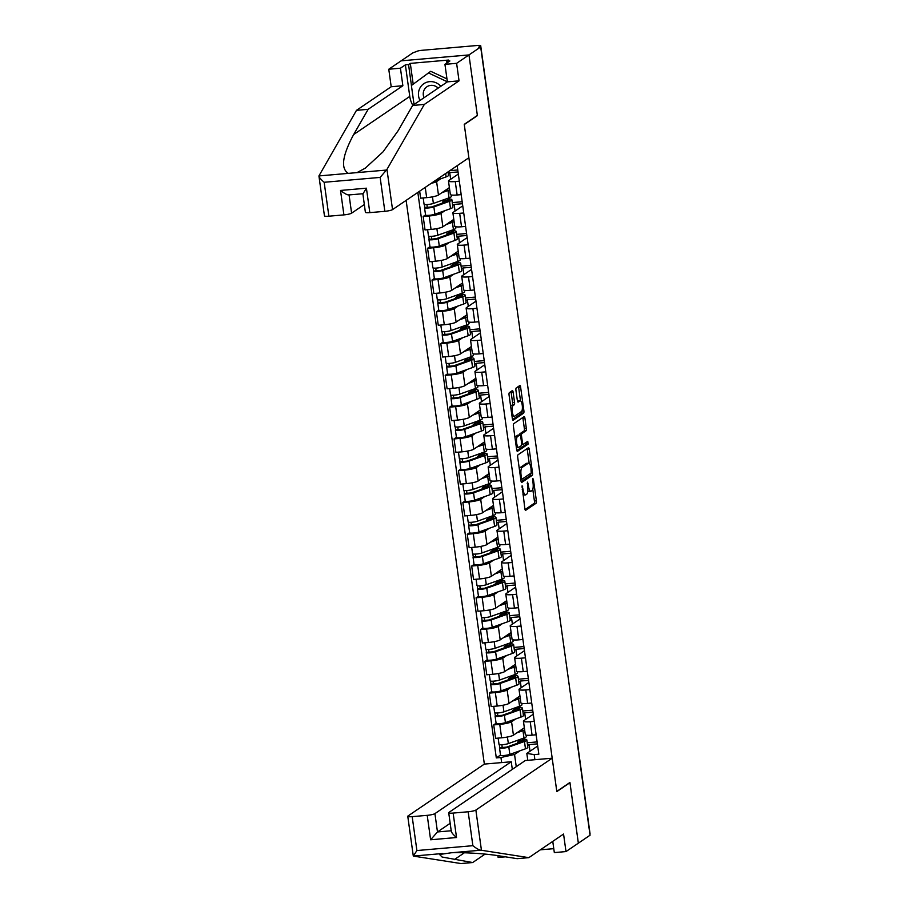 <?xml version="1.0" encoding="UTF-8"?>
<svg xmlns="http://www.w3.org/2000/svg" width="909" height="909" viewBox="0 0 909 909"><rect width="100%" height="100%" fill="white"/><g stroke="black" fill="none" stroke-linecap="round" stroke-linejoin="round"><path stroke-width="1.36" d="M522.107 485.77L524.834 508.688A2.045 0.614 85 0 0 525.595 510.335A2.045 0.614 85 0 0 525.697 510.29L536.094 503.234A2.045 0.614 85 0 0 536.39 500.836L533.447 479.6L532.844 478.475L533.015 482.895A6.545 1.977 85 0 1 532.06 490.542L531.186 491.133A6.545 1.977 85 0 1 530.867 491.258A6.545 1.977 85 0 1 528.459 485.997L527.47 482.122L527.64 486.542A6.545 1.977 85 0 1 526.686 494.201L525.822 494.791A6.545 1.977 85 0 1 525.493 494.905A6.545 1.977 85 0 1 523.084 489.644L522.107 485.77M513.142 392.268A2.045 0.614 85 0 0 512.381 390.62A2.045 0.614 85 0 0 512.29 390.654L509.37 392.643A2.045 0.614 85 0 0 509.063 395.029L512.346 418.617A2.045 0.614 85 0 0 513.096 420.265A2.045 0.614 85 0 0 513.199 420.231L523.595 413.163A2.045 0.614 85 0 0 523.891 410.766L520.618 387.177A2.045 0.614 85 0 0 519.868 385.53A2.045 0.614 85 0 0 519.766 385.575L516.244 387.961A2.045 0.614 85 0 0 515.937 390.359L517.346 400.46A2.045 0.614 85 0 0 518.096 402.096A2.045 0.614 85 0 0 518.198 402.062L519.948 400.869A5.465 1.659 85 0 1 520.209 400.778A5.465 1.659 85 0 1 522.289 405.619A5.465 1.659 85 0 1 521.425 411.572L514.585 416.22A5.465 1.659 85 0 1 514.312 416.322A5.465 1.659 85 0 1 512.244 411.47A5.465 1.659 85 0 1 513.096 405.528L514.244 404.755A2.045 0.614 85 0 0 514.539 402.357L513.142 392.268L511.165 392.438A2.045 0.614 85 0 0 510.972 391.552M480.531 45.904L590.055 835.223L578.351 843.177L569.92 782.479L556.797 791.398L464.272 124.544L477.395 115.625L468.964 54.926L480.679 46.973L478.702 47.143L480.531 45.904A4.17 0.659 -7.9 0 0 480.702 45.677A4.17 0.659 -7.9 0 0 477.748 45.45L421.776 50.325A4.17 0.659 -7.9 0 0 416.64 51.461L412.845 52.87L401.13 60.835L468.964 54.926L401.13 60.835L388.768 69.232L400.437 68.209L402.869 85.73L391.2 86.741L388.768 69.232M517.994 454.818A2.045 0.614 85 0 0 517.698 457.204L520.971 480.793A2.045 0.614 85 0 0 521.721 482.44A2.045 0.614 85 0 0 521.823 482.406L532.219 475.339A2.045 0.614 85 0 0 532.526 472.953L529.254 449.353A2.045 0.614 85 0 0 528.493 447.717A2.045 0.614 85 0 0 528.39 447.751L517.994 454.818M516.653 449.705L513.38 426.116A2.045 0.614 85 0 1 513.687 423.73L524.084 416.663A2.045 0.614 85 0 1 524.175 416.629A2.045 0.614 85 0 1 524.936 418.265L526.334 428.366A2.045 0.614 85 0 1 526.038 430.752L521.823 433.616A2.045 0.614 85 0 0 521.516 436.013L522.448 442.706A2.045 0.614 85 0 0 523.198 444.353A2.045 0.614 85 0 0 523.3 444.319L527.765 441.308L528.084 444.137L517.505 451.318A2.045 0.614 85 0 1 517.414 451.353A2.045 0.614 85 0 1 516.653 449.705M406.13 200.378L484.349 764.094L408.027 815.964A6.249 0.989 -7.9 0 0 407.766 816.305A6.249 0.989 -7.9 0 0 412.186 816.646L427.219 815.339A6.249 0.989 -7.9 0 0 434.922 813.623L437.468 831.951L430.616 839.78L427.219 815.339M577.101 741.88A4.17 0.659 172.1 0 0 577.272 741.653L590.077 833.928A4.17 0.659 172.1 0 1 589.907 834.144M534.276 721.36L530.208 721.712A9.579 1.523 172.1 0 1 523.425 721.189L525.3 734.631A9.579 1.523 -7.9 0 0 532.072 735.154L536.14 734.802M515.573 719.008L511.562 721.735A9.579 1.523 172.1 0 1 499.757 724.371L501.62 737.813A9.579 1.523 -7.9 0 0 513.426 735.176L524.345 727.757M501.62 737.813L495.587 738.335L493.723 724.893L496.087 723.28M523.425 721.189A9.579 1.523 172.1 0 1 523.823 720.667L533.288 714.235M522.823 710.997L532.708 710.134M499.757 724.371L493.723 724.893M532.981 712.099L524.686 712.815L523.209 713.815M529.867 689.59L525.8 689.942A9.579 1.523 172.1 0 1 519.016 689.42L520.891 702.862A9.579 1.523 -7.9 0 0 527.663 703.384L531.731 703.032M491.678 691.51L489.315 693.112L491.178 706.554L497.212 706.032A9.579 1.523 -7.9 0 0 509.017 703.407L519.937 695.987M519.016 689.42A9.579 1.523 172.1 0 1 519.414 688.897L528.879 682.466M518.414 679.216L528.299 678.353M511.165 687.227L507.154 689.965A9.579 1.523 172.1 0 1 495.348 692.59L489.315 693.112M528.572 680.318L520.278 681.046L518.8 682.045M525.459 657.809L521.391 658.173A9.579 1.523 172.1 0 1 514.608 657.65L516.471 671.092A9.579 1.523 -7.9 0 0 523.254 671.615L527.322 671.262M487.269 659.741L484.906 661.343L486.769 674.785L492.803 674.262A9.579 1.523 -7.9 0 0 504.609 671.626L515.528 664.218M514.608 657.65A9.579 1.523 172.1 0 1 515.005 657.116L524.47 650.685M514.005 647.447L523.891 646.583M506.756 655.457L502.745 658.184A9.579 1.523 172.1 0 1 490.94 660.82L484.906 661.343M524.163 648.549L515.869 649.265L514.392 650.265M521.05 626.04L516.982 626.392A9.579 1.523 172.1 0 1 510.199 625.869L512.062 639.311A9.579 1.523 -7.9 0 0 518.846 639.834L522.914 639.481M482.861 627.96L480.497 629.573L482.361 643.015L488.394 642.481A9.579 1.523 -7.9 0 0 500.2 639.856L511.108 632.437M510.199 625.869A9.579 1.523 172.1 0 1 510.597 625.347L520.062 618.915M509.597 615.666L519.482 614.814M502.347 623.676L498.337 626.415A9.579 1.523 172.1 0 1 486.531 629.039L480.497 629.573M519.755 616.768L511.46 617.495L509.983 618.495M516.63 594.27L512.574 594.622A9.579 1.523 172.1 0 1 505.79 594.1L507.654 607.542A9.579 1.523 -7.9 0 0 514.437 608.064L518.505 607.712M478.452 596.19L476.089 597.792L477.952 611.234L483.986 610.712A9.579 1.523 -7.9 0 0 495.791 608.076L506.699 600.667M505.79 594.1A9.579 1.523 172.1 0 1 506.188 593.566L515.642 587.146M505.188 583.896L515.073 583.033M497.939 591.907L493.928 594.634A9.579 1.523 172.1 0 1 482.122 597.27L476.089 597.792M515.346 584.998L507.052 585.726L505.574 586.714M512.221 562.489L508.165 562.841A9.579 1.523 172.1 0 1 501.382 562.319L503.245 575.761A9.579 1.523 -7.9 0 0 510.029 576.283L514.096 575.931M474.043 564.409L471.68 566.023L473.544 579.465L479.577 578.942A9.579 1.523 -7.9 0 0 491.383 576.306L502.291 568.886M501.382 562.319A9.579 1.523 172.1 0 1 501.779 561.796L511.233 555.365M500.779 552.127L510.665 551.263M493.53 560.137L489.508 562.864A9.579 1.523 172.1 0 1 477.714 565.5L471.68 566.023M510.938 553.229L502.632 553.945L501.166 554.944M507.813 530.72L503.756 531.072A9.579 1.523 172.1 0 1 496.973 530.549L498.836 543.991A9.579 1.523 -7.9 0 0 505.62 544.514L509.688 544.161M469.635 532.64L467.271 534.242L469.135 547.684L475.168 547.161A9.579 1.523 -7.9 0 0 486.974 544.536L497.882 537.117M496.973 530.549A9.579 1.523 172.1 0 1 497.371 530.027L506.824 523.595M496.371 520.346L506.256 519.482M489.122 528.356L485.099 531.095A9.579 1.523 172.1 0 1 473.294 533.719L467.271 534.242M506.529 521.448L498.223 522.175L496.757 523.175M503.404 498.939L499.348 499.291A9.579 1.523 172.1 0 1 492.564 498.768L494.428 512.221A9.579 1.523 -7.9 0 0 501.211 512.744L505.279 512.381M465.226 500.859L462.863 502.472L464.726 515.914L470.76 515.392A9.579 1.523 -7.9 0 0 482.565 512.756L493.473 505.336M492.564 498.768A9.579 1.523 172.1 0 1 492.962 498.246L502.416 491.814M491.962 488.576L501.848 487.713M484.713 496.587L480.691 499.314A9.579 1.523 172.1 0 1 468.885 501.95L462.863 502.472M502.12 489.678L493.814 490.394L492.348 491.394M498.996 467.169L494.939 467.521A9.579 1.523 172.1 0 1 488.156 466.999L490.019 480.441A9.579 1.523 -7.9 0 0 496.803 480.963L500.87 480.611M460.818 469.089L458.454 470.692L460.318 484.145L466.351 483.611A9.579 1.523 -7.9 0 0 478.157 480.986L489.065 473.566M488.156 466.999A9.579 1.523 172.1 0 1 488.553 466.476L498.007 460.045M487.554 456.795L497.439 455.943M480.304 464.806L476.282 467.544A9.579 1.523 172.1 0 1 464.476 470.169L458.454 470.692M497.712 457.897L489.406 458.625L487.94 459.624M494.587 435.4L490.53 435.752A9.579 1.523 172.1 0 1 483.747 435.229L485.611 448.671A9.579 1.523 -7.9 0 0 492.394 449.194L496.45 448.841M456.409 437.32L454.034 438.922L455.909 452.364L461.942 451.841A9.579 1.523 -7.9 0 0 473.748 449.205L484.656 441.797M483.747 435.229A9.579 1.523 172.1 0 1 484.145 434.695L493.598 428.275M483.145 425.026L493.03 424.162M475.896 433.036L471.873 435.763A9.579 1.523 172.1 0 1 460.068 438.399L454.034 438.922M493.303 426.128L484.997 426.855L483.531 427.844M490.178 403.619L486.122 403.971A9.579 1.523 172.1 0 1 479.338 403.448L481.202 416.89A9.579 1.523 -7.9 0 0 487.985 417.413L492.042 417.061M452 405.539L449.625 407.152L451.5 420.594L457.534 420.072A9.579 1.523 -7.9 0 0 469.328 417.436L480.247 410.016M479.338 403.448A9.579 1.523 172.1 0 1 479.736 402.926L489.19 396.494M478.725 393.245L488.622 392.393M471.487 401.267L467.465 403.994A9.579 1.523 172.1 0 1 455.659 406.618L449.625 407.152M488.894 394.358L480.588 395.074L479.123 396.074M485.77 371.849L481.713 372.201A9.579 1.523 172.1 0 1 474.93 371.679L476.793 385.121A9.579 1.523 -7.9 0 0 483.577 385.643L487.633 385.291M447.592 373.769L445.217 375.372L447.092 388.813L453.114 388.291A9.579 1.523 -7.9 0 0 464.919 385.666L475.839 378.246M474.93 371.679A9.579 1.523 172.1 0 1 475.316 371.156L484.781 364.725M474.316 361.475L484.213 360.612M467.078 369.486L463.056 372.213A9.579 1.523 172.1 0 1 451.25 374.849L445.217 375.372M484.486 362.577L476.18 363.305L474.714 364.304M481.361 340.068L477.305 340.421A9.579 1.523 172.1 0 1 470.521 339.898L472.385 353.351A9.579 1.523 -7.9 0 0 479.168 353.874L483.224 353.51M443.183 341.989L440.808 343.602L442.683 357.044L448.705 356.521A9.579 1.523 -7.9 0 0 460.511 353.885L471.43 346.465M470.521 339.898A9.579 1.523 172.1 0 1 470.907 339.375L480.372 332.944M469.908 329.706L479.804 328.842M462.67 337.716L458.647 340.443A9.579 1.523 172.1 0 1 446.842 343.079L440.808 343.602M480.077 330.808L471.771 331.524L470.305 332.524M476.952 308.299L472.896 308.651A9.579 1.523 172.1 0 1 466.112 308.128L467.976 321.57A9.579 1.523 -7.9 0 0 474.759 322.093L478.816 321.741M438.763 310.219L436.4 311.821L438.274 325.274L444.296 324.74A9.579 1.523 -7.9 0 0 456.102 322.116L467.021 314.696M466.112 308.128A9.579 1.523 172.1 0 1 466.499 307.606L475.964 301.174M465.499 297.925L475.396 297.073M458.261 305.935L454.239 308.674A9.579 1.523 172.1 0 1 442.433 311.298L436.4 311.821M475.668 299.027L467.362 299.754L465.897 300.754M472.544 276.518L468.487 276.881A9.579 1.523 172.1 0 1 461.704 276.359L463.567 289.801A9.579 1.523 -7.9 0 0 470.351 290.323L474.407 289.971M434.354 278.449L431.991 280.052L433.854 293.493L439.888 292.971A9.579 1.523 -7.9 0 0 451.693 290.335L462.613 282.926M461.704 276.359A9.579 1.523 172.1 0 1 462.09 275.825L471.555 269.405M461.09 266.155L470.987 265.292M453.852 274.166L449.83 276.893A9.579 1.523 172.1 0 1 438.024 279.529L431.991 280.052M471.26 267.257L462.954 267.973L461.488 268.973M468.135 244.748L464.079 245.1A9.579 1.523 172.1 0 1 457.295 244.578L459.159 258.02A9.579 1.523 -7.9 0 0 465.942 258.542L469.998 258.19M429.946 246.669L427.582 248.282L429.446 261.724L435.479 261.19A9.579 1.523 -7.9 0 0 447.285 258.565L458.204 251.145M457.295 244.578A9.579 1.523 172.1 0 1 457.682 244.055L467.146 237.624M456.682 234.374L466.578 233.522M449.444 242.385L445.421 245.123A9.579 1.523 172.1 0 1 433.616 247.748L427.582 248.282M466.851 235.488L458.545 236.204L457.079 237.204M463.726 212.979L459.67 213.331A9.579 1.523 172.1 0 1 452.887 212.808L454.75 226.25A9.579 1.523 -7.9 0 0 461.533 226.773L465.59 226.421M425.537 214.899L423.174 216.501L425.037 229.943L431.071 229.42A9.579 1.523 -7.9 0 0 442.876 226.796L453.796 219.376M452.887 212.808A9.579 1.523 172.1 0 1 453.273 212.286L462.738 205.854M452.273 202.605L462.17 201.741M445.035 210.615L441.013 213.342A9.579 1.523 172.1 0 1 429.207 215.978L423.174 216.501M462.442 203.707L454.136 204.434L452.671 205.434M459.318 181.198L455.261 181.55A9.579 1.523 172.1 0 1 448.478 181.027L450.341 194.469A9.579 1.523 -7.9 0 0 457.125 194.992L461.181 194.64M419.663 191.185L420.628 198.173L426.662 197.651A9.579 1.523 -7.9 0 0 438.468 195.015L449.387 187.595M448.478 181.027A9.579 1.523 172.1 0 1 448.864 180.505L458.329 174.073M449.875 170.653L457.761 169.972M440.626 178.846L436.604 181.573A9.579 1.523 172.1 0 1 431.332 183.254M458.034 171.937L449.728 172.653L448.262 173.653M449.728 172.653L450.648 179.3M454.136 204.434L455.057 211.07M458.545 236.204L459.465 242.839M462.954 267.973L463.874 274.62M467.362 299.754L468.283 306.39M471.771 331.524L472.691 338.171M476.18 363.305L477.1 369.94M480.588 395.074L481.509 401.71M484.997 426.855L485.917 433.491M489.406 458.625L490.326 465.26M493.814 490.394L494.746 497.041M498.223 522.175L499.155 528.811M502.632 553.945L503.563 560.58M507.052 585.726L507.972 592.361M511.46 617.495L512.381 624.131M515.869 649.265L516.789 655.912M520.278 681.046L521.198 687.681M524.686 712.815L525.607 719.462M527.777 760.322L526.822 753.402L537.696 746.016M537.389 743.869L529.095 744.596L527.618 745.596M519.982 750.777L514.551 754.47L516.255 766.685M529.095 744.596L530.015 751.232M501.654 762.594L500.95 757.504L514.551 754.47M417.833 192.424L496.303 757.901L500.95 757.504M526.822 753.402L534.185 754.606L538.832 754.209L457.17 165.699M534.185 754.606L534.89 759.697M527.231 742.767L537.128 741.903M500.495 755.061L496.303 757.901M519.903 740.619L519.755 739.528M515.494 708.85L515.346 707.759M511.085 677.069L510.926 675.989M506.677 645.299L506.518 644.208M502.268 613.53L502.109 612.439M497.859 581.749L497.7 580.658M493.451 549.979L493.292 548.888M489.042 518.198L488.883 517.107M484.633 486.429L484.474 485.338M480.225 454.659L480.066 453.568M475.805 422.878L475.657 421.787M471.396 391.109L471.248 390.018M466.987 359.328L466.84 358.237M462.579 327.558L462.431 326.467M458.17 295.777L458.022 294.698M453.761 264.008L453.614 262.917M449.353 232.238L449.205 231.147M444.944 200.457L444.796 199.366M522.914 494.848A6.545 1.977 85 0 0 523.516 495.075L525.493 494.905M527.811 490.61A6.545 1.977 85 0 0 528.89 491.428L530.867 491.258M525.038 509.574L534.117 503.404A2.045 0.614 85 0 0 534.412 501.007L532.788 489.303M529.197 463.374L527.265 449.523A2.045 0.614 85 0 0 527.072 448.648M521.164 481.679L530.242 475.509A2.045 0.614 85 0 0 530.572 473.396M521.471 478.054L522.073 479.168L531.197 472.975L531.004 468.396A6.545 1.977 85 0 0 528.595 463.136A6.545 1.977 85 0 0 528.265 463.26L522.027 467.499A6.545 1.977 85 0 0 521.073 475.146L521.471 478.054L520.596 478.123M528.595 463.136L526.618 463.306A6.545 1.977 85 0 0 526.288 463.431L528.265 463.26M519.323 468.908A6.545 1.977 85 0 1 520.05 467.669L526.288 463.431M519.482 434.957A2.045 0.614 85 0 1 519.846 433.798L524.061 430.923A2.045 0.614 85 0 0 524.357 428.537L522.959 418.435A2.045 0.614 85 0 0 522.766 417.561M516.846 450.591L526.106 444.308L526.254 442.308M517.448 436.593A5.465 1.659 85 0 0 516.585 442.535A5.465 1.659 85 0 0 518.664 447.387A5.465 1.659 85 0 0 518.925 447.285L521.334 445.649A2.045 0.614 85 0 0 521.641 443.262L520.709 436.559A2.045 0.614 85 0 0 519.959 434.922A2.045 0.614 85 0 0 519.857 434.957L517.448 436.593L515.46 436.763A5.465 1.659 85 0 0 514.96 437.502M516.346 447.478A5.465 1.659 85 0 0 516.676 447.558L518.664 447.387M518.085 435.104A2.045 0.614 85 0 0 517.982 435.093A2.045 0.614 85 0 0 517.88 435.127L519.857 434.957M515.46 436.763L517.88 435.127M510.642 406.368A5.465 1.659 85 0 1 511.119 405.698L512.267 404.925A2.045 0.614 85 0 0 512.562 402.528L511.165 392.438M512.04 416.436A5.465 1.659 85 0 0 512.335 416.492L514.312 416.322M520.209 400.778L518.232 400.949A5.465 1.659 85 0 0 517.971 401.051L519.948 400.869M520.516 400.835L518.641 387.348A2.045 0.614 85 0 0 518.448 386.473M512.54 419.503L521.618 413.334A2.045 0.614 85 0 0 521.914 410.948L521.914 410.891M522.505 740.392L519.698 740.642L517.346 742.233L517.482 743.232M519.073 731.336L520.8 730.722A9.794 1.557 -7.9 0 0 522.652 729.518A9.794 1.557 -7.9 0 0 522.277 729.166M521.141 730.597L521.062 729.995M526.175 735.131L526.356 736.472A12.499 1.988 172.1 0 1 523.982 738.017L508.347 743.607A5.204 0.829 172.1 0 1 502.632 744.687A5.204 0.829 172.1 0 1 499.018 744.391L498.143 738.108M523.436 728.37A12.499 1.988 172.1 0 1 524.448 728.564M524.641 729.938A12.499 1.988 172.1 0 1 522.97 730.688L516.778 732.893M522.641 741.392L522.402 739.676A9.794 1.557 172.1 0 1 524.152 740.312A9.794 1.557 172.1 0 1 522.3 741.517L506.654 747.107L502.177 747.482L501.916 744.732M522.402 739.676L524.607 739.131A12.499 1.988 172.1 0 1 526.834 739.937A12.499 1.988 172.1 0 1 524.47 741.483L508.824 747.073A5.204 0.829 172.1 0 1 503.109 748.152A5.204 0.829 172.1 0 1 499.495 747.857A5.204 0.829 172.1 0 1 499.711 747.573L499.302 744.619M526.834 739.937L527.856 747.266A12.499 1.988 172.1 0 1 525.482 748.811L509.835 754.402A5.204 0.829 172.1 0 1 504.131 755.481A5.204 0.829 172.1 0 1 500.518 755.197L499.495 747.857M521.232 741.903L517.346 742.233M502.313 747.596L499.711 747.573M518.096 708.622L515.289 708.861L512.937 710.463L513.074 711.463M514.664 699.566L516.392 698.953A9.794 1.557 -7.9 0 0 518.244 697.737A9.794 1.557 -7.9 0 0 517.869 697.385M516.732 698.816L516.653 698.214M521.766 703.35L521.948 704.702A12.499 1.988 172.1 0 1 519.573 706.248L503.938 711.838A5.204 0.829 172.1 0 1 498.223 712.917A5.204 0.829 172.1 0 1 494.61 712.622L493.735 706.338M519.028 696.601A12.499 1.988 172.1 0 1 520.039 696.783M520.232 698.169A12.499 1.988 172.1 0 1 518.562 698.907L512.369 701.123M518.232 709.611L517.994 707.906A9.794 1.557 172.1 0 1 519.743 708.531A9.794 1.557 172.1 0 1 517.891 709.747L502.245 715.338L497.768 715.713L497.507 712.963M517.994 707.906L520.187 707.361A12.499 1.988 172.1 0 1 522.425 708.156A12.499 1.988 172.1 0 1 520.05 709.702L504.415 715.303A5.204 0.829 172.1 0 1 498.7 716.372A5.204 0.829 172.1 0 1 495.087 716.087A5.204 0.829 172.1 0 1 495.303 715.803L494.894 712.838M522.425 708.156L523.448 715.497A12.499 1.988 172.1 0 1 521.073 717.042L505.427 722.632A5.204 0.829 172.1 0 1 499.723 723.712A5.204 0.829 172.1 0 1 496.109 723.416L495.087 716.087M516.823 710.122L512.937 710.463M497.905 715.815L495.303 715.803M513.687 676.841L510.881 677.091L508.529 678.693L508.665 679.693M510.256 667.797L511.983 667.172A9.794 1.557 -7.9 0 0 513.835 665.967A9.794 1.557 -7.9 0 0 513.46 665.615M512.324 667.047L512.244 666.445M517.357 671.581L517.539 672.921A12.499 1.988 172.1 0 1 515.164 674.467L499.53 680.057A5.204 0.829 172.1 0 1 493.814 681.136A5.204 0.829 172.1 0 1 490.201 680.852L489.326 674.558M514.619 664.82A12.499 1.988 172.1 0 1 515.63 665.013M515.823 666.399A12.499 1.988 172.1 0 1 514.153 667.138L507.961 669.354M513.824 677.841L513.585 676.126A9.794 1.557 172.1 0 1 515.335 676.762A9.794 1.557 172.1 0 1 513.483 677.966L497.837 683.557L493.36 683.943L493.098 681.193M513.585 676.126L515.778 675.58A12.499 1.988 172.1 0 1 518.016 676.387A12.499 1.988 172.1 0 1 515.642 677.932L500.007 683.523A5.204 0.829 172.1 0 1 494.291 684.602A5.204 0.829 172.1 0 1 490.678 684.307A5.204 0.829 172.1 0 1 490.894 684.023L490.485 681.068M518.016 676.387L519.039 683.716A12.499 1.988 172.1 0 1 516.664 685.261L501.018 690.851A5.204 0.829 172.1 0 1 495.314 691.931A5.204 0.829 172.1 0 1 491.701 691.647L490.678 684.307M512.415 678.353L508.529 678.693M493.496 684.045L490.894 684.023M481.44 850.267L480.793 850.21C478.929 849.926 476.293 848.415 472.873 845.688L468.169 811.771A6.249 0.989 -7.9 0 0 475.861 810.055L481.44 850.267L528.833 857.653L563.557 834.053L565.989 851.574L578.351 843.177L569.954 782.683L556.831 791.603L552.195 758.197L475.861 810.055M528.833 857.653L517.164 858.664L498.757 855.789C486.292 853.699 462.704 852.199 451.353 852.767L439.581 854.494L442.092 857.028L472.669 862.539L485.076 854.108M565.989 851.574L554.32 852.585L552.763 841.393M484.349 764.094L511.256 761.753L434.922 813.623M540.344 849.824L553.774 848.665M497.893 855.664L498.143 857.471L505.461 856.835M412.186 816.646L416.901 850.551L413.3 856.073L460.999 863.55L472.669 862.539M552.195 758.197L525.3 760.538L448.966 812.396A6.249 0.989 -7.9 0 0 448.705 812.737A6.249 0.989 -7.9 0 0 453.137 813.078L468.169 811.771M512.312 769.355L511.256 761.753M450.171 823.315L437.468 831.951L451.205 830.758M453.137 813.078L456.523 837.519C452.546 834.076 450.875 831.803 451.512 830.724M407.766 816.305L413.3 856.073L442.74 853.517M402.869 85.73L368.145 109.319L356.476 110.341L318.923 175.937L324.445 215.853A6.249 0.989 172.1 0 0 328.876 216.194L343.909 214.888L340.511 190.447C344.716 193.742 347.568 195.208 349.056 194.833M368.145 109.319L353.635 134.566C342.284 155.734 340.523 168.665 348.363 173.369L356.976 172.619L365.293 168.154L383.053 151.837L398.142 130.691L412.652 105.455L447.376 81.855L444.944 64.346L449.887 60.983L446.717 61.255L448.489 60.062L410.311 63.38L408.55 64.584L411.447 85.48M356.476 110.341L391.2 86.741M384.848 211.32L380.144 177.414L386.961 169.404L424.321 104.433L459.045 80.844L456.613 63.323L468.964 54.926L477.361 115.42L464.238 124.34L468.874 157.746L392.54 209.604A6.249 0.989 172.1 0 1 384.848 211.32L369.815 212.626A6.249 0.989 172.1 0 1 365.384 212.286L362.873 193.719M456.613 63.323L444.944 64.346M412.834 105.33A23.429 22.021 55.8 0 1 409.766 96.422L405.38 64.857L400.437 68.209M405.38 64.857L408.55 64.584M459.045 80.844L447.376 81.855M424.321 104.433L412.652 105.455M349.067 194.924L351.601 213.172L364.316 204.536M351.601 213.172A6.249 0.989 172.1 0 1 343.909 214.888M446.955 62.971L446.717 61.255M410.311 63.38L413.197 84.173M363.1 193.617L366.418 188.186L369.815 212.626M348.363 173.369L318.923 175.937C319.116 177.346 320.866 179.471 324.161 182.277L328.876 216.194M440.831 86.298A13.533 12.726 -124.2 0 0 429.593 81.651A13.533 12.726 -124.2 0 0 419.981 100.479M438.172 88.116A9.272 8.715 -124.2 0 0 424.037 97.718M414.038 104.501L411.402 85.503L430.73 71.3L446.967 78.913M428.378 72.902L447.364 81.799M509.279 645.072L506.472 645.31L504.12 646.913L504.256 647.912M505.847 636.016L507.574 635.402A9.794 1.557 -7.9 0 0 509.426 634.187A9.794 1.557 -7.9 0 0 509.051 633.834M507.915 635.277L507.836 634.664M512.937 639.811L513.13 641.152A12.499 1.988 172.1 0 1 510.756 642.697L495.11 648.287A5.204 0.829 172.1 0 1 489.406 649.367A5.204 0.829 172.1 0 1 485.792 649.071L484.917 642.788M510.21 633.05A12.499 1.988 172.1 0 1 511.222 633.232M511.415 634.618A12.499 1.988 172.1 0 1 509.744 635.368L503.552 637.573M509.415 646.072L509.176 644.356A9.794 1.557 172.1 0 1 510.926 644.981A9.794 1.557 172.1 0 1 509.074 646.197L493.428 651.787L488.951 652.162L488.69 649.412M509.176 644.356L511.369 643.811A12.499 1.988 172.1 0 1 513.608 644.617A12.499 1.988 172.1 0 1 511.233 646.163L495.598 651.753A5.204 0.829 172.1 0 1 489.883 652.832A5.204 0.829 172.1 0 1 486.27 652.537A5.204 0.829 172.1 0 1 486.485 652.253L486.076 649.287M513.608 644.617L514.63 651.946A12.499 1.988 172.1 0 1 512.256 653.491L496.609 659.082A5.204 0.829 172.1 0 1 490.905 660.161A5.204 0.829 172.1 0 1 487.281 659.866L486.27 652.537M508.006 646.583L504.12 646.913M489.087 652.264L486.485 652.253M504.87 613.302L502.063 613.541L499.711 615.143L499.848 616.143M501.438 604.246L503.166 603.621A9.794 1.557 -7.9 0 0 505.018 602.417A9.794 1.557 -7.9 0 0 504.643 602.065M503.506 603.496L503.427 602.894M508.529 608.03L508.722 609.371A12.499 1.988 172.1 0 1 506.347 610.928L490.701 616.518A5.204 0.829 172.1 0 1 484.997 617.586A5.204 0.829 172.1 0 1 481.384 617.302L480.509 611.018M505.802 601.281A12.499 1.988 172.1 0 1 506.813 601.463M507.006 602.849A12.499 1.988 172.1 0 1 505.336 603.587L499.143 605.803M505.006 614.291L504.768 612.586A9.794 1.557 172.1 0 1 506.518 613.211A9.794 1.557 172.1 0 1 504.665 614.427L489.019 620.018L484.542 620.393L484.281 617.643M504.768 612.586L506.961 612.03A12.499 1.988 172.1 0 1 509.199 612.836A12.499 1.988 172.1 0 1 506.824 614.382L491.19 619.972A5.204 0.829 172.1 0 1 485.474 621.052A5.204 0.829 172.1 0 1 481.861 620.767A5.204 0.829 172.1 0 1 482.077 620.472L481.656 617.518M509.199 612.836L510.222 620.177A12.499 1.988 172.1 0 1 507.847 621.722L492.201 627.312A5.204 0.829 172.1 0 1 486.497 628.38A5.204 0.829 172.1 0 1 482.872 628.096L481.861 620.767M503.597 614.802L499.711 615.143M484.679 620.495L482.077 620.472M500.461 581.521L497.655 581.771L495.303 583.362L495.439 584.362M497.03 572.465L498.757 571.852A9.794 1.557 -7.9 0 0 500.609 570.636A9.794 1.557 -7.9 0 0 500.234 570.295M499.098 571.727L499.018 571.113M504.12 576.261L504.313 577.601A12.499 1.988 172.1 0 1 501.938 579.147L486.292 584.737A5.204 0.829 172.1 0 1 480.588 585.816A5.204 0.829 172.1 0 1 476.975 585.521L476.1 579.238M501.393 569.5A12.499 1.988 172.1 0 1 502.404 569.682M502.597 571.068A12.499 1.988 172.1 0 1 500.916 571.818L494.735 574.022M500.598 582.521L500.359 580.806A9.794 1.557 172.1 0 1 502.109 581.442A9.794 1.557 172.1 0 1 500.257 582.646L484.611 588.237L480.134 588.612L479.872 585.862M500.359 580.806L502.552 580.26A12.499 1.988 172.1 0 1 504.79 581.067A12.499 1.988 172.1 0 1 502.416 582.612L486.781 588.203A5.204 0.829 172.1 0 1 481.066 589.282A5.204 0.829 172.1 0 1 477.452 588.987A5.204 0.829 172.1 0 1 477.668 588.702L477.248 585.737M504.79 581.067L505.813 588.396A12.499 1.988 172.1 0 1 503.438 589.941L487.792 595.531A5.204 0.829 172.1 0 1 482.077 596.611A5.204 0.829 172.1 0 1 478.464 596.315L477.452 588.987M499.189 583.033L495.303 583.362M480.27 588.725L477.668 588.702M496.053 549.752L493.246 549.99L490.894 551.593L491.03 552.592M492.621 540.696L494.348 540.082A9.794 1.557 -7.9 0 0 496.2 538.867A9.794 1.557 -7.9 0 0 495.825 538.514M494.689 539.946L494.61 539.344M499.711 544.48L499.905 545.832A12.499 1.988 172.1 0 1 497.53 547.377L481.884 552.967A5.204 0.829 172.1 0 1 476.18 554.047A5.204 0.829 172.1 0 1 472.566 553.751L471.691 547.468M496.984 537.73A12.499 1.988 172.1 0 1 497.996 537.912M498.189 539.298A12.499 1.988 172.1 0 1 496.507 540.037L490.326 542.253M496.189 550.74L495.95 549.036A9.794 1.557 172.1 0 1 497.7 549.661A9.794 1.557 172.1 0 1 495.837 550.877L480.202 556.467L475.725 556.842L475.464 554.092M495.95 549.036L498.143 548.491A12.499 1.988 172.1 0 1 500.382 549.286A12.499 1.988 172.1 0 1 498.007 550.831L482.372 556.422A5.204 0.829 172.1 0 1 476.657 557.501A5.204 0.829 172.1 0 1 473.044 557.217A5.204 0.829 172.1 0 1 473.259 556.933L472.839 553.967M500.382 549.286L501.404 556.626A12.499 1.988 172.1 0 1 499.03 558.171L483.383 563.762A5.204 0.829 172.1 0 1 477.668 564.841A5.204 0.829 172.1 0 1 474.055 564.546L473.044 557.217M494.769 551.252L490.894 551.593M475.861 556.944L473.259 556.933M491.644 517.971L488.837 518.221L486.485 519.823L486.622 520.823M488.201 508.926L489.94 508.301A9.794 1.557 -7.9 0 0 491.792 507.097A9.794 1.557 -7.9 0 0 491.417 506.745M490.281 508.176L490.201 507.574M495.303 512.71L495.496 514.051A12.499 1.988 172.1 0 1 493.121 515.596L477.475 521.187A5.204 0.829 172.1 0 1 471.771 522.266A5.204 0.829 172.1 0 1 468.158 521.982L467.283 515.687M492.576 505.949A12.499 1.988 172.1 0 1 493.587 506.143M493.78 507.529A12.499 1.988 172.1 0 1 492.099 508.267L485.917 510.483M491.78 518.971L491.542 517.255A9.794 1.557 172.1 0 1 493.292 517.891A9.794 1.557 172.1 0 1 491.428 519.096L475.793 524.686L471.317 525.072L471.055 522.323M491.542 517.255L493.735 516.71A12.499 1.988 172.1 0 1 495.973 517.516A12.499 1.988 172.1 0 1 493.598 519.062L477.964 524.652A5.204 0.829 172.1 0 1 472.248 525.732A5.204 0.829 172.1 0 1 468.635 525.436A5.204 0.829 172.1 0 1 468.851 525.152L468.43 522.198M495.973 517.516L496.996 524.845A12.499 1.988 172.1 0 1 494.621 526.391L478.975 531.981A5.204 0.829 172.1 0 1 473.259 533.06A5.204 0.829 172.1 0 1 469.646 532.776L468.635 525.436M490.36 519.482L486.485 519.823M471.453 525.175L468.851 525.152M487.235 486.201L484.429 486.44L482.077 488.042L482.213 489.042M483.793 477.145L485.531 476.532A9.794 1.557 -7.9 0 0 487.383 475.316A9.794 1.557 -7.9 0 0 487.008 474.964M485.872 476.407L485.792 475.793M490.894 480.941L491.087 482.281A12.499 1.988 172.1 0 1 488.712 483.827L473.066 489.417A5.204 0.829 172.1 0 1 467.362 490.496A5.204 0.829 172.1 0 1 463.738 490.201L462.874 483.918M488.167 474.18A12.499 1.988 172.1 0 1 489.178 474.362M489.372 475.748A12.499 1.988 172.1 0 1 487.69 476.498L481.509 478.702M487.372 487.201L487.133 485.486A9.794 1.557 172.1 0 1 488.883 486.11A9.794 1.557 172.1 0 1 487.019 487.326L471.385 492.917L466.908 493.292L466.647 490.542M487.133 485.486L489.326 484.94A12.499 1.988 172.1 0 1 491.564 485.747A12.499 1.988 172.1 0 1 489.19 487.292L473.555 492.883A5.204 0.829 172.1 0 1 467.84 493.951A5.204 0.829 172.1 0 1 464.226 493.667A5.204 0.829 172.1 0 1 464.442 493.382L464.022 490.417M491.564 485.747L492.587 493.076A12.499 1.988 172.1 0 1 490.212 494.621L474.566 500.211A5.204 0.829 172.1 0 1 468.851 501.291A5.204 0.829 172.1 0 1 465.238 500.995L464.226 493.667M485.951 487.701L482.077 488.042M467.044 493.394L464.442 493.382M482.827 454.432L480.02 454.67L477.668 456.273L477.804 457.272M479.384 445.376L481.122 444.751A9.794 1.557 -7.9 0 0 482.974 443.547A9.794 1.557 -7.9 0 0 482.599 443.194M481.463 444.626L481.372 444.024M486.485 449.16L486.679 450.5A12.499 1.988 172.1 0 1 484.304 452.046L468.658 457.636A5.204 0.829 172.1 0 1 462.954 458.715A5.204 0.829 172.1 0 1 459.329 458.431L458.466 452.148M483.758 442.41A12.499 1.988 172.1 0 1 484.77 442.592M484.963 443.978A12.499 1.988 172.1 0 1 483.281 444.717L477.1 446.933M482.963 455.42L482.724 453.716A9.794 1.557 172.1 0 1 484.474 454.341A9.794 1.557 172.1 0 1 482.611 455.545L466.976 461.136L462.499 461.522L462.238 458.772M482.724 453.716L484.917 453.159A12.499 1.988 172.1 0 1 487.156 453.966A12.499 1.988 172.1 0 1 484.781 455.511L469.146 461.102A5.204 0.829 172.1 0 1 463.431 462.181A5.204 0.829 172.1 0 1 459.818 461.886A5.204 0.829 172.1 0 1 460.022 461.602L459.613 458.647M487.156 453.966L488.178 461.295A12.499 1.988 172.1 0 1 485.804 462.851L470.158 468.442A5.204 0.829 172.1 0 1 464.442 469.51A5.204 0.829 172.1 0 1 460.829 469.226L459.818 461.886M481.543 455.932L477.668 456.273M462.636 461.624L460.022 461.602M478.418 422.651L475.612 422.901L473.259 424.492L473.396 425.492M474.975 413.595L476.714 412.981A9.794 1.557 -7.9 0 0 478.566 411.766A9.794 1.557 -7.9 0 0 478.191 411.425M477.055 412.856L476.964 412.243M482.077 417.39L482.27 418.731A12.499 1.988 172.1 0 1 479.895 420.276L464.249 425.867A5.204 0.829 172.1 0 1 458.534 426.946A5.204 0.829 172.1 0 1 454.92 426.651L454.057 420.367M479.35 410.629A12.499 1.988 172.1 0 1 480.361 410.811M480.554 412.197A12.499 1.988 172.1 0 1 478.873 412.947L472.691 415.152M478.554 423.651L478.316 421.935A9.794 1.557 172.1 0 1 480.066 422.56A9.794 1.557 172.1 0 1 478.202 423.776L462.567 429.366L458.091 429.741L457.829 426.991M478.316 421.935L480.509 421.39A12.499 1.988 172.1 0 1 482.747 422.196A12.499 1.988 172.1 0 1 480.372 423.742L464.738 429.332A5.204 0.829 172.1 0 1 459.022 430.411A5.204 0.829 172.1 0 1 455.409 430.116A5.204 0.829 172.1 0 1 455.614 429.832L455.204 426.866M482.747 422.196L483.758 429.525A12.499 1.988 172.1 0 1 481.395 431.071L465.749 436.661A5.204 0.829 172.1 0 1 460.034 437.74A5.204 0.829 172.1 0 1 456.42 437.445L455.409 430.116M477.134 424.162L473.259 424.492M458.227 429.843L455.614 429.832M473.998 390.881L471.203 391.12L468.851 392.722L468.987 393.722M470.567 381.825L472.294 381.212A9.794 1.557 -7.9 0 0 474.157 379.996A9.794 1.557 -7.9 0 0 473.782 379.644M472.646 381.076L472.555 380.473M477.668 385.609L477.861 386.961A12.499 1.988 172.1 0 1 475.487 388.507L459.84 394.097A5.204 0.829 172.1 0 1 454.125 395.165A5.204 0.829 172.1 0 1 450.512 394.881L449.648 388.597M474.941 378.86A12.499 1.988 172.1 0 1 475.952 379.042M476.146 380.428A12.499 1.988 172.1 0 1 474.464 381.166L468.283 383.382M474.146 391.87L473.907 390.166A9.794 1.557 172.1 0 1 475.657 390.79A9.794 1.557 172.1 0 1 473.794 392.006L458.159 397.597L453.682 397.972L453.421 395.222M473.907 390.166L476.1 389.62A12.499 1.988 172.1 0 1 478.339 390.416A12.499 1.988 172.1 0 1 475.964 391.961L460.318 397.551A5.204 0.829 172.1 0 1 454.614 398.631A5.204 0.829 172.1 0 1 451 398.347A5.204 0.829 172.1 0 1 451.205 398.062L450.796 395.097M478.339 390.416L479.35 397.756A12.499 1.988 172.1 0 1 476.986 399.301L461.34 404.891A5.204 0.829 172.1 0 1 455.625 405.971A5.204 0.829 172.1 0 1 452.012 405.675L451 398.347M472.725 392.381L468.851 392.722M453.818 398.074L451.205 398.062M469.589 359.1L466.794 359.35L464.442 360.953L464.579 361.952M466.158 350.056L467.885 349.431A9.794 1.557 -7.9 0 0 469.748 348.227A9.794 1.557 -7.9 0 0 469.374 347.874M468.237 349.306L468.146 348.704M473.259 353.84L473.453 355.18A12.499 1.988 172.1 0 1 471.078 356.726L455.432 362.316A5.204 0.829 172.1 0 1 449.716 363.395A5.204 0.829 172.1 0 1 446.103 363.111L445.24 356.817M470.532 347.079A12.499 1.988 172.1 0 1 471.544 347.272M471.737 348.647A12.499 1.988 172.1 0 1 470.055 349.397L463.874 351.613M469.737 360.1L469.498 358.385A9.794 1.557 172.1 0 1 471.248 359.021A9.794 1.557 172.1 0 1 469.385 360.225L453.75 365.816L449.273 366.202L449.012 363.452M469.498 358.385L471.691 357.839A12.499 1.988 172.1 0 1 473.93 358.646A12.499 1.988 172.1 0 1 471.555 360.191L455.909 365.782A5.204 0.829 172.1 0 1 450.205 366.861A5.204 0.829 172.1 0 1 446.592 366.566A5.204 0.829 172.1 0 1 446.796 366.282L446.387 363.327M473.93 358.646L474.941 365.975A12.499 1.988 172.1 0 1 472.578 367.52L456.932 373.11A5.204 0.829 172.1 0 1 451.216 374.19A5.204 0.829 172.1 0 1 447.603 373.906L446.592 366.566M468.317 360.612L464.442 360.953M449.41 366.304L446.796 366.282M465.181 327.331L462.386 327.57L460.034 329.172L460.17 330.172M461.749 318.275L463.476 317.661A9.794 1.557 -7.9 0 0 465.34 316.446A9.794 1.557 -7.9 0 0 464.965 316.093M463.829 317.525L463.738 316.923M468.851 322.07L469.044 323.411A12.499 1.988 172.1 0 1 466.669 324.956L451.023 330.546A5.204 0.829 172.1 0 1 445.308 331.626A5.204 0.829 172.1 0 1 441.694 331.331L440.831 325.047M466.124 315.309A12.499 1.988 172.1 0 1 467.135 315.491M467.328 316.877A12.499 1.988 172.1 0 1 465.647 317.616L459.465 319.832M465.328 328.331L465.09 326.615A9.794 1.557 172.1 0 1 466.84 327.24A9.794 1.557 172.1 0 1 464.976 328.456L449.341 334.046L444.865 334.421L444.603 331.671M465.09 326.615L467.283 326.07A12.499 1.988 172.1 0 1 469.521 326.876A12.499 1.988 172.1 0 1 467.146 328.422L451.5 334.012A5.204 0.829 172.1 0 1 445.796 335.08A5.204 0.829 172.1 0 1 442.183 334.796A5.204 0.829 172.1 0 1 442.388 334.512L441.979 331.546M469.521 326.876L470.532 334.205A12.499 1.988 172.1 0 1 468.169 335.751L452.523 341.341A5.204 0.829 172.1 0 1 446.808 342.42A5.204 0.829 172.1 0 1 443.194 342.125L442.183 334.796M463.908 328.831L460.034 329.172M445.001 334.523L442.388 334.512M460.772 295.561L457.977 295.8L455.625 297.402L455.761 298.402M457.341 286.505L459.068 285.88A9.794 1.557 -7.9 0 0 460.931 284.676A9.794 1.557 -7.9 0 0 460.556 284.324M459.42 285.756L459.329 285.153M464.442 290.289L464.635 291.63A12.499 1.988 172.1 0 1 462.261 293.175L446.614 298.766A5.204 0.829 172.1 0 1 440.899 299.845A5.204 0.829 172.1 0 1 437.286 299.561L436.422 293.277M461.715 283.54A12.499 1.988 172.1 0 1 462.726 283.722M462.92 285.108A12.499 1.988 172.1 0 1 461.238 285.846L455.057 288.062M460.92 296.55L460.681 294.834A9.794 1.557 172.1 0 1 462.431 295.47A9.794 1.557 172.1 0 1 460.568 296.675L444.933 302.265L440.456 302.652L440.195 299.902M460.681 294.834L462.874 294.289A12.499 1.988 172.1 0 1 465.113 295.095A12.499 1.988 172.1 0 1 462.738 296.641L447.092 302.231A5.204 0.829 172.1 0 1 441.388 303.311A5.204 0.829 172.1 0 1 437.774 303.015A5.204 0.829 172.1 0 1 437.979 302.731L437.57 299.777M465.113 295.095L466.124 302.424A12.499 1.988 172.1 0 1 463.76 303.97L448.114 309.56A5.204 0.829 172.1 0 1 442.399 310.639A5.204 0.829 172.1 0 1 438.786 310.355L437.774 303.015M459.499 297.061L455.625 297.402M440.592 302.754L437.979 302.731M456.363 263.78L453.568 264.03L451.216 265.621L451.353 266.621M452.932 254.725L454.659 254.111A9.794 1.557 -7.9 0 0 456.523 252.895A9.794 1.557 -7.9 0 0 456.136 252.554M455.011 253.986L454.92 253.372M460.034 258.52L460.215 259.86A12.499 1.988 172.1 0 1 457.852 261.406L442.206 266.996A5.204 0.829 172.1 0 1 436.49 268.075A5.204 0.829 172.1 0 1 432.877 267.78L432.002 261.497M457.307 251.759A12.499 1.988 172.1 0 1 458.318 251.941M458.511 253.327A12.499 1.988 172.1 0 1 456.829 254.077L450.648 256.281M456.511 264.78L456.273 263.065A9.794 1.557 172.1 0 1 458.022 263.69A9.794 1.557 172.1 0 1 456.159 264.905L440.524 270.496L436.047 270.871L435.786 268.121M456.273 263.065L458.466 262.519A12.499 1.988 172.1 0 1 460.704 263.326A12.499 1.988 172.1 0 1 458.329 264.871L442.683 270.462A5.204 0.829 172.1 0 1 436.979 271.541A5.204 0.829 172.1 0 1 433.366 271.246A5.204 0.829 172.1 0 1 433.57 270.962L433.161 267.996M460.704 263.326L461.715 270.655A12.499 1.988 172.1 0 1 459.352 272.2L443.706 277.79A5.204 0.829 172.1 0 1 437.99 278.87A5.204 0.829 172.1 0 1 434.377 278.574L433.366 271.246M455.091 265.292L451.216 265.621M436.184 270.973L433.57 270.962M451.955 232.011L449.16 232.25L446.808 233.852L446.944 234.852M448.523 222.955L450.25 222.341A9.794 1.557 -7.9 0 0 452.114 221.126A9.794 1.557 -7.9 0 0 451.728 220.773M450.603 222.205L450.512 221.603M455.625 226.739L455.807 228.091A12.499 1.988 172.1 0 1 453.443 229.636L437.797 235.226A5.204 0.829 172.1 0 1 432.082 236.295A5.204 0.829 172.1 0 1 428.469 236.01L427.594 229.727M452.898 219.989A12.499 1.988 172.1 0 1 453.909 220.171M454.102 221.557A12.499 1.988 172.1 0 1 452.421 222.296L446.239 224.512M452.091 232.999L451.864 231.295A9.794 1.557 172.1 0 1 453.614 231.92A9.794 1.557 172.1 0 1 451.75 233.136L436.115 238.726L431.639 239.101L431.377 236.351M451.864 231.295L454.057 230.75A12.499 1.988 172.1 0 1 456.295 231.545A12.499 1.988 172.1 0 1 453.921 233.09L438.274 238.681A5.204 0.829 172.1 0 1 432.57 239.76A5.204 0.829 172.1 0 1 428.946 239.476A5.204 0.829 172.1 0 1 429.162 239.181L428.753 236.226M456.295 231.545L457.307 238.885A12.499 1.988 172.1 0 1 454.943 240.43L439.297 246.021A5.204 0.829 172.1 0 1 433.582 247.089A5.204 0.829 172.1 0 1 429.968 246.805L428.946 239.476M450.682 233.511L446.808 233.852M431.764 239.203L429.162 239.181M447.546 200.23L444.751 200.48L442.399 202.071L442.535 203.071M444.115 191.185L445.842 190.56A9.794 1.557 -7.9 0 0 447.705 189.356A9.794 1.557 -7.9 0 0 447.319 189.004M446.194 190.435L446.103 189.833M451.216 194.969L451.398 196.31A12.499 1.988 172.1 0 1 449.035 197.855L433.388 203.446A5.204 0.829 172.1 0 1 427.673 204.525A5.204 0.829 172.1 0 1 424.06 204.23L423.185 197.946M448.489 188.208A12.499 1.988 172.1 0 1 449.501 188.402M449.694 189.776A12.499 1.988 172.1 0 1 448.012 190.526L441.831 192.731M447.683 201.23L447.455 199.514A9.794 1.557 172.1 0 1 449.205 200.15A9.794 1.557 172.1 0 1 447.342 201.355L431.695 206.945L427.219 207.32L426.969 204.57M447.455 199.514L449.648 198.969A12.499 1.988 172.1 0 1 451.887 199.775A12.499 1.988 172.1 0 1 449.512 201.321L433.866 206.911A5.204 0.829 172.1 0 1 428.162 207.991A5.204 0.829 172.1 0 1 424.537 207.695A5.204 0.829 172.1 0 1 424.753 207.411L424.344 204.457M451.887 199.775L452.898 207.104A12.499 1.988 172.1 0 1 450.523 208.65L434.888 214.24A5.204 0.829 172.1 0 1 429.173 215.319A5.204 0.829 172.1 0 1 425.56 215.035L424.537 207.695M446.274 201.741L442.399 202.071M427.355 207.434L424.753 207.411M448.012 171.915L448.489 175.335A12.499 1.988 172.1 0 1 446.114 176.88L434.718 180.959M429.207 215.978L431.071 229.42M433.616 247.748L435.479 261.19M438.024 279.529L439.888 292.971M442.433 311.298L444.296 324.74M446.842 343.079L448.705 356.521M451.25 374.849L453.114 388.291M455.659 406.618L457.534 420.072M460.068 438.399L461.942 451.841M464.476 470.169L466.351 483.611M468.885 501.95L470.76 515.392M473.294 533.719L475.168 547.161M477.714 565.5L479.577 578.942M482.122 597.27L483.986 610.712M486.531 629.039L488.394 642.481M490.94 660.82L492.803 674.262M495.348 692.59L497.212 706.032M425.242 187.39L426.662 197.651M436.604 181.573L438.468 195.015M441.013 213.342L442.876 226.796M459.67 213.331L461.533 226.773M445.421 245.123L447.285 258.565M464.079 245.1L465.942 258.542M449.83 276.893L451.693 290.335M468.487 276.881L470.351 290.323M454.239 308.674L456.102 322.116M472.896 308.651L474.759 322.093M458.647 340.443L460.511 353.885M477.305 340.421L479.168 353.874M463.056 372.213L464.919 385.666M481.713 372.201L483.577 385.643M467.465 403.994L469.328 417.436M486.122 403.971L487.985 417.413M471.873 435.763L473.748 449.205M490.53 435.752L492.394 449.194M476.282 467.544L478.157 480.986M494.939 467.521L496.803 480.963M480.691 499.314L482.565 512.756M499.348 499.291L501.211 512.744M485.099 531.095L486.974 544.536M503.756 531.072L505.62 544.514M489.508 562.864L491.383 576.306M508.165 562.841L510.029 576.283M493.928 594.634L495.791 608.076M512.574 594.622L514.437 608.064M498.337 626.415L500.2 639.856M516.982 626.392L518.846 639.834M502.745 658.184L504.609 671.626M521.391 658.173L523.254 671.615M507.154 689.965L509.017 703.407M525.8 689.942L527.663 703.384M511.562 721.735L513.426 735.176M530.208 721.712L532.072 735.154M455.261 181.55L457.125 194.992M480.702 45.677L493.496 137.941A4.17 0.659 172.1 0 1 493.337 138.168M522.209 489.724L523.084 489.644M527.22 483.315L528.072 483.247M527.584 486.065L528.459 485.997M532.594 479.668L533.447 479.6M534.412 501.007L536.39 500.836M534.117 503.404L536.094 503.234M521.846 486.974L522.698 486.894M527.265 449.523L529.254 449.353M531.049 473.078L532.526 472.953M530.242 475.509L532.219 475.339M520.755 479.293L521.925 479.191M520.05 467.669L522.027 467.499M520.198 475.225L521.073 475.146M522.959 418.435L524.936 418.265M524.357 428.537L526.334 428.366M524.061 430.923L526.038 430.752M519.846 433.798L521.823 433.616M520.63 436.093L521.516 436.013M521.573 442.785L522.448 442.706M521.698 444.456L523.095 444.331M526.106 444.308L528.084 444.137M512.562 402.528L514.539 402.357M512.267 404.925L514.244 404.755M511.119 405.698L513.096 405.528M518.641 387.348L520.618 387.177M521.914 410.948L523.891 410.766M521.618 413.334L523.595 413.163M523.982 738.017L522.97 730.688M508.347 743.607L507.427 737.006M525.482 748.811L524.47 741.483M509.835 754.402L508.824 747.073M519.573 706.248L518.562 698.907M503.938 711.838L503.018 705.225M521.073 717.042L520.05 709.702M505.427 722.632L504.415 715.303M515.164 674.467L514.153 667.138M499.53 680.057L498.609 673.455M516.664 685.261L515.642 677.932M501.018 690.851L500.007 683.523M480.793 850.21L451.353 852.767M416.901 850.551L472.873 845.688M456.523 837.519L430.616 839.78M464.385 852.778L454.25 859.664M356.976 172.619L386.416 170.063M380.144 177.414L324.161 182.277M340.511 190.447L366.418 188.186M386.961 169.404L392.54 209.604M409.766 96.422L353.635 134.566M510.756 642.697L509.744 635.368M495.11 648.287L494.201 641.686M512.256 653.491L511.233 646.163M496.609 659.082L495.598 651.753M506.347 610.928L505.336 603.587M490.701 616.518L489.792 609.905M507.847 621.722L506.824 614.382M492.201 627.312L491.19 619.972M501.938 579.147L500.916 571.818M486.292 584.737L485.383 578.135M503.438 589.941L502.416 582.612M487.792 595.531L486.781 588.203M497.53 547.377L496.507 540.037M481.884 552.967L480.975 546.354M499.03 558.171L498.007 550.831M483.383 563.762L482.372 556.422M493.121 515.596L492.099 508.267M477.475 521.187L476.566 514.585M494.621 526.391L493.598 519.062M478.975 531.981L477.964 524.652M488.712 483.827L487.69 476.498M473.066 489.417L472.157 482.804M490.212 494.621L489.19 487.292M474.566 500.211L473.555 492.883M484.304 452.046L483.281 444.717M468.658 457.636L467.749 451.034M485.804 462.851L484.781 455.511M470.158 468.442L469.146 461.102M479.895 420.276L478.873 412.947M464.249 425.867L463.34 419.265M481.395 431.071L480.372 423.742M465.749 436.661L464.738 429.332M475.487 388.507L474.464 381.166M459.84 394.097L458.931 387.484M476.986 399.301L475.964 391.961M461.34 404.891L460.318 397.551M471.078 356.726L470.055 349.397M455.432 362.316L454.523 355.714M472.578 367.52L471.555 360.191M456.932 373.11L455.909 365.782M466.669 324.956L465.647 317.616M451.023 330.546L450.103 323.934M468.169 335.751L467.146 328.422M452.523 341.341L451.5 334.012M462.261 293.175L461.238 285.846M446.614 298.766L445.694 292.164M463.76 303.97L462.738 296.641M448.114 309.56L447.092 302.231M457.852 261.406L456.829 254.077M442.206 266.996L441.285 260.394M459.352 272.2L458.329 264.871M443.706 277.79L442.683 270.462M453.443 229.636L452.421 222.296M437.797 235.226L436.877 228.613M454.943 240.43L453.921 233.09M439.297 246.021L438.274 238.681M449.035 197.855L448.012 190.526M433.388 203.446L432.468 196.844M450.523 208.65L449.512 201.321M434.888 214.24L433.866 206.911M446.114 176.88L445.649 173.517M493.485 139.213A4.17 4.17 0 0 0 493.496 137.941M577.272 741.653A4.17 4.17 0 0 0 576.908 740.437M520.766 479.304L522.005 479.202M521.698 444.49L523.198 444.353M517.982 435.093L519.959 434.922M448.705 812.737L451.296 831.36M348.67 194.958L362.816 193.731"/></g></svg>
